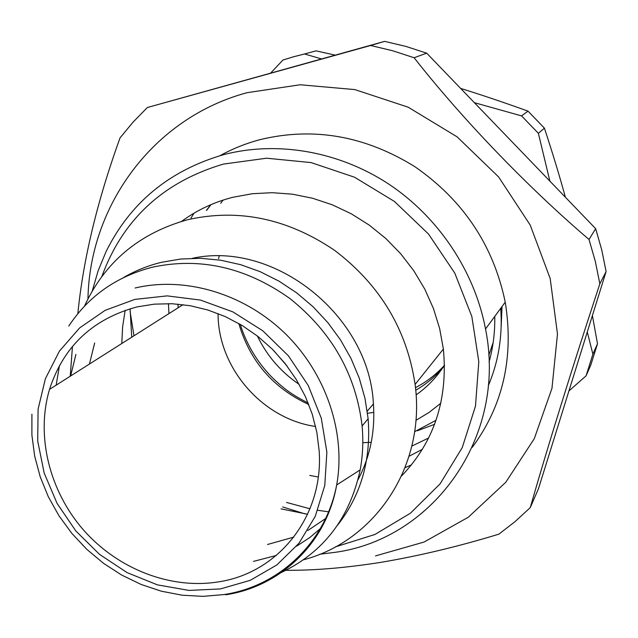 <?xml version="1.0" encoding="UTF-8"?>
<svg xmlns="http://www.w3.org/2000/svg" width="638" height="638" viewBox="0 0 638 638"><rect width="100%" height="100%" fill="white"/><g stroke="black" fill="none" stroke-linecap="round" stroke-linejoin="round"><path stroke-width="0.96" d="M223.117 200.093L220.692 203.307M196.097 257.68L195.97 258.238M411.853 446.074L428.632 437.995M501.189 326.106L502.026 306.527M130.072 311.36L133.98 335.787M282.714 506.947L305.028 513.885M285.92 570.292C313.912 570.555 345.652 567.892 381.133 562.301C419.262 555.857 458.523 546.471 498.908 534.142L515.113 521.565L530.274 507.601L538.504 488.628L606.1 271.565L601.77 249.984L595.669 228.683L426.702 53.169L405.824 46.391L384.618 41.366L147.378 107.511L133.063 122.129L120.064 137.84C97.271 200.811 83.187 259.435 77.828 313.697M501.412 307.364L500.83 309.813M595.669 228.683L589.018 239.473L595.35 261.5L599.848 283.814C572.19 367.751 546.399 450.914 530.274 507.601M606.1 271.565L599.848 283.814M426.702 53.169L414.11 57.739L392.529 50.713L370.622 45.497L384.618 41.366M414.11 57.739C462.398 119.258 527.985 187.436 589.018 239.473M147.378 107.511L370.622 45.497M87.964 298.815C89.647 205.891 152.897 117.894 247.161 92.677L300.115 84.766L354.816 89.583L408.176 107.192L457.079 136.827L498.581 176.901L530.218 225.078L550.179 278.503L557.476 333.993L551.958 388.375L534.285 438.657L505.79 482.272L468.332 517.211L424.118 542.029L375.519 555.897M415.466 387.649C426.463 381.963 436.153 374.498 444.519 365.263M273.71 350.581L287.092 366.068M472.216 447.39C503.095 405.608 514.1 357.2 505.24 302.157C493.413 245.399 463.268 200.236 414.828 166.662C364.96 135.782 313.41 126.763 260.168 139.61C246.045 143.351 232.71 148.686 220.158 155.6M130.096 308.736L131.731 337.215M281.063 508.869L307.628 514.244M257.361 335.979C266.963 355.844 280.903 371.978 299.158 384.371M415.721 390.225C426.79 383.869 436.392 375.702 444.526 365.718M319.766 554.239L335.763 552.245C433.122 538.584 507.354 437.022 485.526 328.969C474.616 271.31 438.481 217.056 388.574 183.967C338.499 151.11 277.099 140.743 223.842 154.595C169.493 170.338 130.224 202.701 106.028 251.683L98.093 270.895L92.287 290.912M101.841 276.493C122.799 219.408 163.32 181.934 223.404 164.086L266.604 158.208L311.129 162.594L354.561 177.228L394.451 201.464L428.505 234.034L454.782 273.112L471.833 316.472L478.803 361.65L475.477 406.135L462.271 447.549L440.132 483.803L410.449 513.191L374.921 534.477L335.421 546.878M415.912 420.354L428.88 412.563L440.834 403.232M219.217 256.109L218.563 258.589M401.589 475.932C434.159 441.903 448.091 399.611 443.378 349.058L439.654 328.578L433.425 308.489L424.772 289.118L413.831 270.807L400.784 253.844L385.846 238.532L369.266 225.118L351.315 213.818L332.31 204.814L312.572 198.243L292.411 194.183L272.179 192.684L252.193 193.737L232.766 197.309C213.937 202.126 196.895 210.141 181.655 221.338M125.16 310.299L122.616 326.776L121.794 343.515M416.088 394.906C427.468 386.915 436.942 376.97 444.519 365.08M238.811 323.514C249.873 361.116 273.2 388.127 308.8 404.532M367.544 413.288L373.812 412.363M303.481 559.789C375.144 541.08 426.104 465.995 415.099 384.427C406.9 329.591 380.065 284.899 334.591 250.343C287.539 218.507 238.572 208.291 187.7 219.703C139.299 233.165 104.879 262.003 84.431 306.216M72.461 346.418L70.236 376.237M89.44 364.043L94.671 343.013M192.509 258.286C274.436 240.311 369.378 315.818 373.413 403.926C375.288 431.487 370.16 456.736 358.022 479.672M326.465 517.976L307.843 530.489M293.863 537.084L267.545 544.493M315.627 426.495C262.186 418.887 217.837 367.552 218.068 313.569M75.906 354.433L70.627 375.981M253.493 561.392L276.334 555.443M296.598 546.16L309.757 537.579L321.775 527.403M137.05 306.91C92.669 318.912 63.497 346.402 49.533 389.363C35.68 435.969 49.389 490.973 83.498 530.003C117.735 568.929 170.426 589.656 218.363 581.888C278.144 573.115 323.905 516.597 319.144 450.715L316.855 432.365L312.237 414.158L305.339 396.437L296.287 379.506L285.242 363.676L272.386 349.233L257.951 336.441L242.209 325.524L225.445 316.671L207.948 310.028L190.052 305.69L172.061 303.728L154.292 304.143L137.05 306.91M337.558 525.178C361.004 495.327 371.196 459.87 368.142 418.791L364.976 398.327L359.25 378.127L351.052 358.54L340.517 339.918L327.812 322.581L313.154 306.838L296.814 292.962L279.061 281.183L260.224 271.708L240.63 264.674L220.612 260.192L200.523 258.302L180.69 259.028L161.454 262.314C147.928 265.607 135.32 270.679 123.62 277.53M59.454 365.574L56.16 385.161M281.557 572.382C323.554 552.253 349.76 518.088 360.175 469.895C362.823 455.612 363.461 440.978 362.105 425.993C355.964 374.474 331.824 331.935 289.684 298.369C245.949 267.386 200.228 256.986 152.53 267.17C116.491 276.477 88.578 296.112 68.784 326.074M417.443 430.738L434.582 424.318M587.279 332.007L592.893 354.154L586.091 375.822L568.929 390.942M474.345 102.662L521.557 115.885L538.368 133.334L549.892 181.136M270.703 73.019L282.921 60.044L293.632 56.75L304.549 53.983L321.456 58.911M565.404 197.246C559.757 176.606 552.763 153.575 544.421 128.158L528.025 111.14C503.23 102.208 480.757 94.631 460.612 88.403M335.125 55.115L316.041 50.857L304.549 53.983M586.091 375.822L590.828 364.968L597.495 343.77L592.399 315.555M592.893 354.154L597.495 343.77M538.368 133.334L544.421 128.158M521.557 115.885L528.025 111.14M211.019 204.607L206.68 210.269M177.978 304.111L178.114 307.787M409.078 456.266L422.404 449.304M489.043 362.057C493.158 347.319 495.056 332.103 494.761 316.408M194.032 213.164L190.969 218.076M168.464 303.616L168.918 313.625M309.781 475.422L318.266 477.025M405.114 467.622L411.47 464.871M488.277 385.767C498.573 361.523 502.712 335.7 500.718 308.314M220.445 588.93L250.232 580.341L276.868 564.925L298.959 543.273L315.252 516.349L324.774 485.454L326.871 452.151L321.289 418.209L308.242 385.48L288.392 355.797L262.816 330.811L232.942 311.91L200.452 300.075L167.156 295.88L134.833 299.405L105.174 310.323L79.646 327.908L59.43 351.123L45.394 378.693L38.089 409.197L37.714 441.153L44.181 473.053L57.101 503.446L75.842 530.968L99.544 554.39L127.145 572.645L157.419 584.863L189.007 590.413L220.445 588.93M225.732 594.791C280.664 586.458 326.528 542.978 336.673 484.976C346.099 433.194 326.233 373.613 285.146 333.514C243.979 293.496 185.052 276.166 135.136 287.993M206.409 210.404L210.7 204.75M505.24 302.157L485.526 328.969M443.378 349.058L415.099 384.427M373.413 403.926L367.257 411.135M183.066 304.645L49.533 389.363M368.142 418.791L362.105 425.993M31.908 414.221L31.9 435.132L34.675 456.09L40.186 476.738L48.305 496.715L58.903 515.679L71.775 533.296L86.704 549.246L103.428 563.258L121.667 575.061L141.086 584.44L161.366 591.203L182.141 595.206L203.043 596.363L223.699 594.6C279.149 586.402 325.579 542.667 336.673 484.976L360.175 469.895M286.574 502.449L309.98 508.781M317.796 510.272L329.033 511.883M493.174 342.502L488.764 355.47M436.025 420.298L414.62 431.695M371.252 442.286L362.799 442.716M308.186 403.009C294.349 395.927 285.306 390.448 271.27 376.579C256.755 361.435 246.412 344.026 240.239 324.351"/></g></svg>
